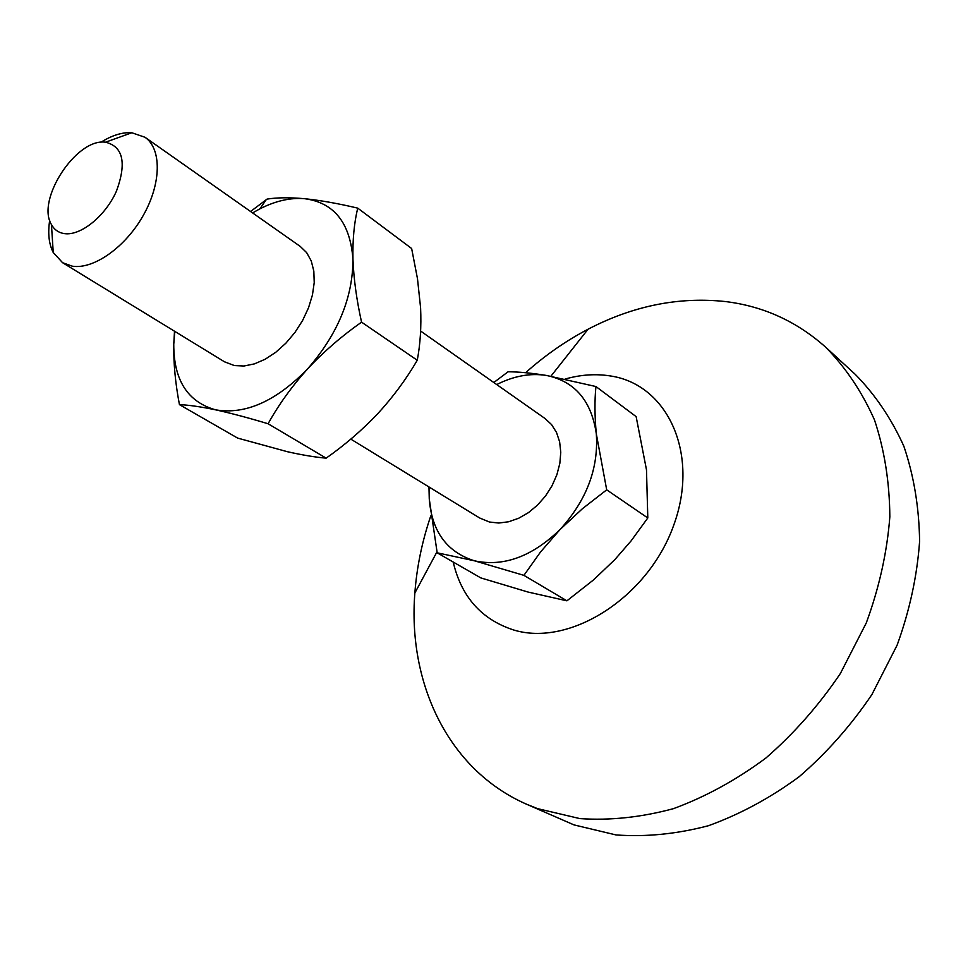 <?xml version="1.0" encoding="UTF-8"?>
<svg xmlns="http://www.w3.org/2000/svg" width="968" height="968" viewBox="0 0 968 968"><rect width="100%" height="100%" fill="white"/><g stroke="black" fill="none" stroke-linecap="round" stroke-linejoin="round"><path stroke-width="1.45" d="M100.926 142.284C111.889 135.363 122.137 132.168 131.66 132.701L144.982 137.262C161.716 148.685 161.474 183.182 143.445 215.114C125.586 247.118 93.69 269.636 72.297 266.176L62.605 262.727L53.24 252.515C48.872 243.972 47.698 233.227 49.695 220.293M62.605 262.727L224.503 361.814L234.365 365.565L243.996 366.013L254.415 363.883L265.159 359.249L275.795 352.255L285.863 343.204L294.925 332.472L302.585 320.517L308.502 307.848L312.434 295.022L314.225 282.596L313.826 271.088L311.26 260.961L306.662 252.648L300.274 246.441L144.982 137.262M105.367 142.187L105.536 142.199C123.13 146.591 126.784 162.866 116.487 191.047C105.512 216.009 80.792 236.035 64.481 233.615C58.649 232.78 54.305 229.755 51.449 224.552C35.961 199.819 76.399 138.037 105.367 142.187M350.803 439.121L479.692 518.001L489.457 522.018L498.774 523.035L508.66 521.764L518.679 518.255L528.443 512.641L537.506 505.114L545.492 496.015L552.05 485.73L556.903 474.683L559.843 463.369L560.762 452.25L559.625 441.807L556.515 432.466L551.566 424.601L545.02 418.515L420.632 331.068M565.094 379.057C580.522 374.676 595.526 373.624 610.118 375.911C667.315 384.018 700.251 453.714 673.498 525.83C647.568 598.151 569.257 647.193 513.512 629.938C481.483 619.472 461.373 596.832 453.193 562.021M525.6 372.716C544.96 355.413 565.772 340.918 588.06 329.217C633.048 305.791 678.846 296.559 725.455 301.556C763.389 306.203 796.797 321.424 825.692 347.222C845.705 367.574 861.98 391.81 874.491 419.918C884.474 449.914 889.592 482.221 889.834 516.839C887.099 552.208 879.246 587.576 866.287 622.932L840.369 673.51C818.904 705.309 794.075 733.49 765.87 758.053C736.309 779.99 705.515 796.858 673.462 808.655C641.36 817.331 610.167 820.646 579.892 818.601L537.494 808.619L525.83 803.9C447.748 769.306 407.697 682.573 414.861 592.997C416.797 567.066 422.096 541.402 430.748 515.992M825.692 347.222L855.204 374.314C875.096 394.508 891.31 418.466 903.834 446.175C913.877 475.699 919.128 507.438 919.6 541.39C917.132 576.033 909.642 610.614 897.118 645.16L871.926 694.504C851.017 725.48 826.745 752.898 799.132 776.76C770.153 798.055 739.891 814.378 708.358 825.74C676.741 834.041 645.958 837.114 616.011 834.936L574 824.905L525.83 803.9M428.969 486.964L429.26 498.859L437.173 552.813L474.429 560.799L523.918 575.355L540.483 552.05L560 529.581L582.409 508.72L606.694 489.844L596.324 433.87C594.667 416.313 594.534 400.534 595.937 386.534L546.242 375.415C531.384 373.031 518.666 371.821 508.079 371.772L493.813 382.517M595.937 386.534L636.133 416.627L646.491 469.843L647.798 517.965L631.088 540.906L614.837 559.613L593.481 579.941L566.909 600.826L527.935 592.017L480.806 577.908L437.173 552.813M606.694 489.844L647.798 517.965M523.918 575.355L566.909 600.826M496.741 384.574C513.633 376.007 530.125 372.946 546.242 375.415C574.774 381.211 591.46 400.691 596.324 433.87C598.66 468.476 586.548 500.383 560 529.581C532.013 556.685 503.493 567.091 474.429 560.799C446.829 552.05 431.776 531.396 429.26 498.859L429.356 487.206M252.588 212.912L259.908 208.834C275.602 200.848 290.557 197.484 304.775 198.718C334.166 202.675 350.222 222.894 352.957 259.351C353.744 278.99 356.611 299.923 361.56 322.15C341.777 336.029 323.796 351.59 307.63 368.856C291.84 386.413 278.663 404.709 268.088 423.754C248.546 417.861 231.062 413.227 215.67 409.851C200.763 406.741 188.687 404.999 179.443 404.636L237.632 438.093L287.46 451.729C302.379 455.069 315.278 457.211 326.143 458.154C345.019 444.881 362.262 430.022 377.859 413.578C393.153 396.88 406.282 379.105 417.256 360.253C420.318 344.136 421.431 326.676 420.596 307.848L417.486 278.699L411.642 248.51L357.724 208.132C354.131 222.979 352.546 240.052 352.957 259.351C352.872 297.708 337.771 334.202 307.63 368.856C276.122 401.2 245.473 414.861 215.67 409.851C187.671 401.998 173.696 380.134 173.756 344.281L174.784 331.383M179.443 404.636C175.377 383.364 173.478 363.242 173.756 344.281L174.506 331.213M250.567 211.496L267.047 199.106C276.896 197.496 289.468 197.363 304.775 198.718C320.469 200.352 338.11 203.498 357.724 208.132M268.088 423.754L326.143 458.154M361.56 322.15L417.256 360.253M105.536 142.199L131.902 132.725M436.967 551.857L414.861 592.997M550.901 376.225L588.06 329.217M51.449 224.552L53.24 252.515M259.908 208.834L266.176 199.735"/></g></svg>

